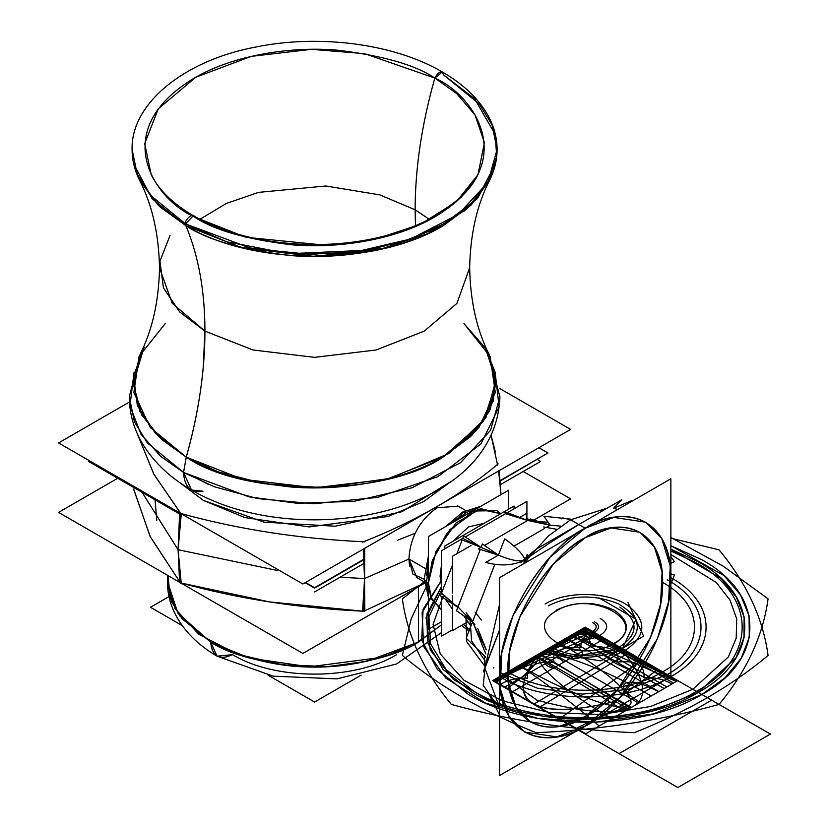 <?xml version="1.0" encoding="UTF-8"?>
<svg xmlns="http://www.w3.org/2000/svg" width="829" height="829" viewBox="0 0 829 829"><rect width="100%" height="100%" fill="white"/><g stroke="black" fill="none" stroke-linecap="round" stroke-linejoin="round"><path stroke-width="1.24" d="M416.262 577.243L424.396 581.937L416.863 577.585L408.904 559.036L425.194 568.445L408.904 559.036C410.241 537.358 419.567 520.28 436.893 507.825L458.116 506.125L465.649 510.477L457.525 505.783M426.552 575.544L428.406 561.565M450.199 523.959L461.193 515.545L462.789 512.011L466.654 512.395L454.81 521.296L466.654 512.395L454.81 521.296L478.509 507.617L466.654 512.395L462.789 512.011L466.654 512.395L478.509 507.617L466.654 512.395L478.509 507.617L466.654 512.395L462.789 512.011L445.38 526.736L462.789 512.011L480.82 506.281L462.789 512.011M428.406 566.87L428.406 594.694L426.552 581.854L428.406 594.694L426.552 581.854L428.406 582.922L430.697 597.025L440.158 608.88L441.411 609.543L431.805 599.605L428.406 582.922L430.697 597.025L440.158 608.88L441.411 609.543L430.935 597.636L428.406 582.922L426.552 581.854L428.406 594.694L426.552 581.854L428.406 582.922L436.033 551.358L456.002 522.985L480.737 508.612L500.809 513.679L496.861 510.654L473.359 511.006L446.872 533.265L431.94 561.865L428.406 582.922L426.552 581.854L428.406 566.87M500.809 513.679L496.861 510.654L473.359 511.006L446.872 533.265L431.94 561.865L428.406 582.922L432.5 560.176L449.836 529.576L478.716 509.089L500.809 513.679M441.411 621.791L428.406 629.294L428.406 536.539L508.612 490.24L508.612 509.172M484.126 523.317L468.509 526.933L452.893 541.337L468.509 526.933L484.126 523.317L468.509 526.933L452.893 541.337L468.509 526.933L484.126 523.317M441.411 565.482L440.075 576.186L441.411 585.347L440.075 576.186L441.411 576.953L440.075 576.186L441.411 585.347L440.075 576.186L441.411 576.953L440.075 576.186L441.411 565.482M499.131 470.685L501.006 494.623M498.146 463.877C461.463 494.872 416.272 520.964 362.574 542.145M363.237 549.14L364.563 578.559L362.574 611.605L363.589 611.201L364.563 578.559L408.904 559.036L364.563 578.559M499.638 477.649L500.996 494.633L498.654 470.955M497.452 464.458L491.089 435.412L495.338 451.96L491.089 435.412L497.452 464.458C461.131 495.017 416.51 520.778 363.589 541.751C416.5 520.767 461.121 495.006 497.452 464.458L497.545 465.173M458.116 506.125L436.893 507.825C419.567 520.28 410.241 537.358 408.904 559.036L409.578 566.052M424.469 583.015L364.812 610.724M499.514 388.366L570.611 429.412L302.886 583.989L58.569 442.935L129.417 402.024M136.816 432.614L153.956 474.354L181.261 514.104L178.08 549.72L180.722 513.462C238.648 529.43 299.601 538.86 363.589 541.751C299.59 538.86 238.638 529.43 180.722 513.462L153.738 473.95L136.816 432.614L153.769 474.012L180.722 513.462L178.08 549.72L181.261 583.554L179.613 582.611L178.08 549.72L142.111 492.353L178.08 549.72L180.722 582.911C238.648 598.89 299.601 608.32 363.589 611.201C299.59 608.32 238.638 598.89 180.722 582.922M178.37 481.587L203.364 500.384L264.026 522.166L335.113 526.208L401.972 511.69L450.81 481.587L423.609 501.638L387.941 516.508L309.258 526.933L244.918 517.597L203.364 500.384L244.918 517.597L309.258 526.933L387.941 516.508L423.609 501.638L450.81 481.587M89.542 460.82L88.516 461.411L179.551 513.97M537.368 459.515L540.663 461.411L500.529 484.582M364.19 563.295L314.585 591.927M181.188 583.181L302.886 653.439L424.489 583.233M533.731 520.166L570.611 498.871L523.192 471.494M179.582 582.259L58.569 512.395L117.697 478.25M133.842 489.835L150.267 536.726L179.499 581.43L150.267 536.736L133.842 489.835L150.267 536.736L179.499 581.43L150.049 536.29L133.666 488.996M178.08 549.72L277.435 570.476L178.08 549.72L142.111 492.353L178.08 549.72L277.435 570.476L178.08 549.72L179.613 513.151C238.234 529.41 299.974 538.964 364.822 541.803M364.739 548.27L364.563 578.569L340.128 577.181L364.563 578.569L340.128 577.181L364.563 578.569L364.822 611.263L363.589 611.201L364.563 578.569L363.91 548.746M362.625 611.16L269.643 601.937L181.157 583.036M547.606 453.173L500.25 480.944M305.145 582.683L314.585 588.134L363.993 559.606M538.902 447.722L547.979 452.966L500.208 480.54M363.972 559.192L314.585 587.709L305.518 582.466M467.939 621.729L452.447 630.672L452.447 595.896M526.871 520.218L526.871 519.41M526.871 518.788L526.871 513.286L519.545 517.514M471.059 545.513L452.447 556.249L452.447 593.025M543.637 526.964L556.518 529.275M493.866 667.469L493.587 668.081M475.141 612.175L481.411 620.061M585.201 716.567L559.388 726.359L530.446 721.986L516.021 707.282L508.332 682.34L509.825 650.174L520.001 616.538L553.409 563.958L585.201 537.71L553.409 563.958L520.001 616.538L509.825 650.174L508.332 682.34L516.021 707.282L530.446 721.986L559.388 726.359L585.201 716.567L617.004 690.329L650.413 637.739L660.589 604.113L662.081 571.948L654.382 546.995L639.967 532.291L654.382 546.995L662.081 571.948L660.589 604.113L650.413 637.739L617.004 690.329L585.201 716.567C626.62 693.894 663.77 629.501 662.651 582.321C663.666 533.99 626.558 512.612 585.201 537.71L611.025 527.928L639.967 532.291L611.025 527.928L585.201 537.71C543.793 560.394 506.643 624.786 507.762 671.956C506.747 720.297 543.855 741.665 585.201 716.567C607.854 707.085 661.594 649.231 662.651 582.424C661.594 516.85 607.854 521.037 585.201 537.71C562.549 547.202 508.819 605.056 507.762 671.853C508.819 737.437 562.549 733.24 585.201 716.567M670.868 676.599L499.545 775.519L499.545 577.678L670.868 478.768L670.868 676.599M526.197 562.29L527.772 557.772C546.176 545.109 563.192 534.031 578.808 524.529L585.201 528.228L550.041 557.254L513.078 615.419L501.825 652.62L500.167 688.194L508.685 715.79L524.633 732.059L556.653 736.888L585.201 726.059L556.653 736.888L524.633 732.059L508.685 715.79L500.167 688.194L501.825 652.62L513.078 615.419L550.041 557.254L585.201 528.228C631.024 500.405 672.122 524.197 670.868 577.823C671.977 629.988 630.931 701.013 585.201 726.059C539.389 753.882 498.291 730.08 499.545 676.454C498.436 624.289 539.472 553.264 585.201 528.228L570.611 519.793L607.191 508.146M499.545 714.971L487.784 691.769M484.944 667.542L499.545 604.507M522.767 564.269L548.311 536.073L570.611 519.793L585.201 528.228L613.761 517.4L645.781 522.229L661.729 538.498L670.236 566.093L668.588 601.667L657.335 638.858L620.372 697.034L585.201 726.059L620.372 697.034L657.335 638.858L668.588 601.667L670.236 566.093L661.729 538.498L645.781 522.229L613.761 517.4L585.201 528.228L578.808 524.529L552.912 540.912M484.944 668.174L499.545 630.164M499.545 707.355L485.079 668.609M631.957 501.234L631.584 500.685L613.439 508.322L617.719 509.452L613.439 508.322L621.636 499.804L535.98 549.264L520.799 562.311L524.094 560.404M526.736 560.777L527.772 557.772L525.078 559.834C520.229 562.103 511.338 560.528 498.405 555.129C511.338 560.528 520.229 562.103 525.078 559.834C522.995 554.155 516.218 547.15 504.726 538.829L498.405 555.129L485.763 562.425C500.706 566.445 513.814 565.585 525.078 559.834L525.814 559.461M561.14 518.913L562.86 517.918L568.601 519.244M505.535 513.711L465.287 536.943L505.535 513.711L465.287 536.943L505.535 513.711L527.638 520.488L505.535 513.711L504.592 512.363L527.638 520.488L526.311 518.612L550.218 525.213L560.767 526.135L550.218 525.213L546.187 527.545L550.218 525.213L546.187 527.545L550.218 525.213L543.897 516.218L571.554 519.255M544.663 528.425L513.99 546.124L544.663 528.425M494.84 564.321L494.53 565.129L494.84 564.321M494.094 566.238L475.929 613.066L494.094 566.238M475.867 613.222L472.748 621.263L475.867 613.222M485.784 653.894L472.084 620.33L466.178 612.9L472.499 621.895L466.178 638.195L485.473 656.879M525.058 559.907L524.001 562.622L525.058 559.907M525.12 559.73L527.223 554.321L527.389 559.554L525.659 562.601M484.903 663.387L484.385 664.713M484.561 669.956L483.203 672.018L499.545 629.916M485.411 657.604L484.385 656.154L484.955 666.402L466.748 641.791L465.888 615.035M484.924 669.003L483.203 685.272L499.545 708.505M474.955 624.714L472.499 621.895L486.302 649.822L477.68 628.278M670.868 573.834L674.412 574.88L670.868 584.01M670.868 563.326L674.412 561.627L670.868 556.58M527.638 520.488L550.218 525.213L527.638 520.488L484.509 545.389L527.638 520.488L484.509 545.389L527.638 520.488L507.431 512.612L506.55 513.13L526.912 501.369L526.912 518.799M462.789 538.394L460.893 539.482L481.089 547.358L478.457 548.881L498.405 555.129L481.089 547.358L498.405 555.129L482.405 543.959L481.089 547.358L462.789 538.394L481.089 547.358L463.732 535.948L462.789 538.394L441.411 550.736L441.411 592.911M529.285 519.534L530.27 518.964L550.218 525.213M480.26 549.503L457.991 606.89L480.26 549.503M457.815 607.336L456.499 610.735L472.499 621.895L456.499 605.46L457.815 607.336L441.411 593.481L440.458 595.927L457.815 607.336L440.458 592.134L457.815 607.336M462.157 540.021L456.841 553.72M452.447 565.026L441.577 593.046M445.328 599.066L452.447 609.191M463.66 615.636L470.924 625.968L463.66 615.636M463.359 624.372L469.494 629.646L463.359 624.382M461.515 625.439L468.976 630.993M526.912 520.239L526.912 519.462M452.447 629.864L441.411 636.237L441.411 596.538M466.934 536L491.949 521.555L466.934 536M514.073 508.778L514.073 506.022L444.8 546.021L444.8 548.777M134.008 372.687L129.935 405.868L141.013 434.251L160.619 456.313L183.541 472.426L248.897 496.809L297.414 503.307L354.232 501.286L412.117 487.742L460.52 462.727L490.561 430.334L499.918 396.759L490.561 430.334L460.52 462.727L412.117 487.742L354.232 501.286L297.414 503.307L248.897 496.809L183.541 472.426L191.489 489.991C170.909 478.271 154.868 463.338 143.376 445.173C134.143 430.23 129.438 414.085 129.262 396.759L134.422 421.847L147.355 442.873L183.541 472.426L191.489 489.991C170.909 478.271 154.868 463.338 143.376 445.173C134.143 430.23 129.438 414.085 129.262 396.759L134.422 421.847L147.355 442.873L183.541 472.426C184.349 486.882 190.836 493.151 203.001 491.234L191.489 489.991L183.541 472.426L191.489 489.991L203.001 491.234C190.836 493.151 184.349 486.882 183.541 472.426L186.266 457.152L183.541 472.426L147.355 442.873L134.422 421.847L129.262 396.759L134.422 421.847L147.355 442.873L183.541 472.426L186.266 457.152L218.462 471.939L264.213 483.721L323.528 487.711L389.837 478.406L448.893 453.525L485.929 417.588L495.96 379.651L485.006 347.071L495.006 371.827L493.514 400.542L476.468 430.417L442.904 457.152L472.105 435.101L490.24 409.391L496.043 381.827L489.11 354.356L496.053 382.811L489.348 411.298L470.416 436.769L442.904 457.152L386.666 479.224L314.585 487.846L242.514 479.224L186.266 457.152C206.867 471.017 241.084 480.893 288.927 486.789C336.17 491.328 399.858 482.592 442.904 457.152L483.473 421.412L496.053 382.646L486.167 348.957L463.96 323.579L490.115 356.48L495.307 392.563L478.924 427.515L442.904 457.152C385.153 497.12 244.016 497.12 186.266 457.152C198.649 412.915 204.877 370.905 204.939 331.123L203.188 367.972C200.473 396.946 194.836 426.666 186.266 457.152L158.764 436.769L139.832 411.298L133.117 382.811L140.07 354.356L133.117 382.811L139.832 411.298L158.764 436.769L186.266 457.152C198.649 412.915 204.877 370.905 204.939 331.123C204.867 290.958 198.514 255.809 185.851 225.664C198.514 255.809 204.867 290.958 204.939 331.123L253 349.983L314.585 357.351L376.179 349.983L424.241 331.123L456.903 303.373L469.66 267.819L456.903 303.373L424.241 331.123L376.179 349.983L314.585 357.351L253 349.983L204.939 331.123L172.266 303.373L159.51 267.819L172.266 303.373L204.939 331.123C204.867 290.958 198.514 255.809 185.851 225.664L158.629 205.561L139.624 180.39M499.918 396.759C495.856 517.172 295.642 551.295 191.489 489.991C295.642 551.295 495.856 517.172 499.918 396.759L488.105 352.284L499.918 396.759L490.561 430.334L460.52 462.727L412.117 487.742L354.232 501.286L297.414 503.307L248.897 496.809L183.541 472.426L248.897 496.809L297.414 503.307L354.232 501.286L412.117 487.742L460.52 462.727L490.561 430.334L499.918 396.759L490.561 430.324L460.52 462.717L412.127 487.742L354.232 501.286L297.424 503.307L248.897 496.82L183.541 472.426L186.266 457.152L155.448 433.422L137.386 405.661L133.521 376.086L144.173 347.071L133.117 383.319L141.811 415.101L161.852 439.639L186.266 457.152C194.836 426.666 200.473 396.946 203.188 367.972L204.939 331.123C204.867 290.958 198.514 255.809 185.851 225.664L158.629 205.561L139.676 180.494L160.163 207.001L185.851 225.664L185.541 223.913L185.851 225.664L157.811 204.763L139.676 180.494L133.956 164.453L152.121 198.763L185.851 225.664L185.541 223.913L193.323 215.695L194.349 216.908L193.323 215.695L185.541 223.913L149.904 194.825L137.168 174.111L132.091 149.417L137.168 174.111L149.904 194.825L185.541 223.913L193.323 215.695C172.981 203.768 158.94 190.11 151.21 174.722L144.671 143.655L158.277 108.837L195.82 77.232L251.311 56.362L311.507 49.325L364.677 53.667L434.831 78.071L364.677 53.667L311.507 49.325L251.311 56.362L195.82 77.232L158.277 108.837L144.671 143.655L151.21 174.722L144.671 143.655L158.277 108.837L195.82 77.232L251.311 56.362L311.507 49.325L364.677 53.667L434.831 78.071L442.303 71.957L434.831 78.071C421.754 124.309 415.184 168.204 415.122 209.778C415.184 168.204 421.754 124.309 434.831 78.071L456.686 93.563L475.058 115.003L484.437 142.681L477.96 174.722L484.437 142.681L475.058 115.003L456.686 93.563L434.831 78.071C421.754 124.309 415.184 168.204 415.122 209.778L415.464 225.747L415.122 209.778L429.277 219.302L415.122 209.778L415.464 225.747L415.122 209.778L379.848 194.888L325.901 185.997L258.565 192.369L226.338 203.457L199.903 219.302L226.338 203.457L258.565 192.369L325.901 185.997L379.848 194.888L415.122 209.778L379.848 194.888L325.901 185.997L258.565 192.369L226.338 203.457L199.903 219.302L226.338 203.457L258.565 192.369L325.901 185.997L379.848 194.888L415.122 209.778L379.848 194.888L325.901 185.997L258.565 192.369L226.338 203.457L199.903 219.302L226.338 203.457L258.565 192.369L325.901 185.997L379.848 194.888L415.122 209.778L429.277 219.302L415.122 209.778C415.184 168.204 421.754 124.309 434.831 78.071L364.677 53.667L311.507 49.325L251.311 56.362L195.82 77.232L158.277 108.837L144.671 143.655L151.21 174.722C158.94 190.11 172.981 203.768 193.323 215.695C227.364 234.783 268.368 244.42 316.357 244.596C336.947 244.462 356.843 242.286 376.045 238.058C402.749 232.079 425.391 222.949 443.971 210.67C460.054 199.851 471.39 187.872 477.96 174.722L484.437 142.681L475.058 115.003L456.686 93.563L434.831 78.071C415.536 65.076 383.475 55.823 338.636 50.3C294.368 46.041 234.69 54.227 194.349 78.071C106.993 130.402 154.339 199.395 194.349 216.908L245.778 237.27L327.258 245.394L375.102 239.239L420.448 224.317L456.344 201.716L477.96 174.722L484.437 142.681L475.058 115.003L456.686 93.563L434.831 78.071C438.614 71.367 441.546 70.31 443.639 74.911L442.303 71.957L434.831 78.071C474.841 95.584 522.187 164.577 434.831 216.908C394.49 240.752 334.812 248.938 290.544 244.679C245.705 239.156 213.644 229.902 194.349 216.908C193.882 211.934 184.307 219.55 185.541 223.913L249.902 247.933L297.684 254.327L353.62 252.337L410.635 239.011L458.292 214.369L487.877 182.473L497.089 149.417L487.877 182.473L458.292 214.369L410.635 239.011L353.62 252.337L297.684 254.327L249.902 247.933L185.541 223.913L193.323 215.695C245.457 246.918 336.004 253.84 400.79 231.25C429.484 221.457 451.308 208.276 466.261 191.696L477.96 174.722L461.38 197.053L434.831 216.908C522.187 164.577 474.841 95.584 434.831 78.071L442.303 71.957C394.449 43.771 319.113 33.885 255.394 47.108C183.499 60.61 130.775 104.122 132.091 149.417L137.168 174.111L149.904 194.825L185.541 223.913L249.902 247.933L297.684 254.327L353.62 252.337L410.635 239.011L458.292 214.369L487.877 182.473L497.089 149.417L492.011 124.713L479.276 104.008L443.639 74.911L442.303 71.957C394.449 43.771 319.113 33.885 255.394 47.108C183.499 60.61 130.775 104.122 132.091 149.417L137.168 174.111L149.904 194.825L185.541 223.913L249.902 247.933L297.684 254.327L353.62 252.337L410.635 239.011L458.292 214.369L487.877 182.473L497.089 149.417L492.011 124.713L479.276 104.008L443.639 74.911C441.546 70.31 438.614 71.367 434.831 78.071C415.536 65.076 383.475 55.823 338.636 50.3C294.368 46.041 234.69 54.227 194.349 78.071C106.993 130.402 154.339 199.395 194.349 216.908C193.882 211.934 184.307 219.55 185.541 223.913L226.835 241.799L288.782 253.715L367.724 250.213L407.899 239.964L443.639 223.913L471.432 203.281L489.183 180.09L496.675 156.557L495.255 134.516L474.613 98.744L443.639 74.911M396.645 654.651C353.931 680.619 275.249 680.619 232.524 654.651C219.343 660.661 212.058 656.454 210.67 642.04L217.074 656.185L273.197 676.174L336.957 678.868L396.552 663.988L441.411 632.631L396.552 663.988L336.957 678.868L273.197 676.174L217.074 656.185C182.981 636.413 166.805 607.211 167.624 582.041L167.624 575.357L167.624 582.041C166.857 607.616 183.354 636.662 217.074 656.185L232.524 654.651L217.074 656.185L210.67 642.04L177.945 613.273L167.624 582.041L171.727 601.927L181.976 618.61L210.67 642.04L180.162 616.33L170.163 597.719L168.049 575.595L167.624 582.041L175.054 608.662L198.877 634.34L237.249 654.185L283.155 664.92L328.201 666.526L366.687 661.376L418.51 642.04L418.51 586.186L418.51 642.04C401.827 653.262 374.117 661.262 335.372 666.039C292.109 670.174 250.545 662.174 210.67 642.04L177.945 613.273L167.624 582.041L171.727 601.927L181.976 618.61L210.67 642.04L217.074 656.185L210.67 642.04L249.374 658.071L309.238 666.827L382.532 657.273L415.868 643.522L441.411 624.911L418.51 642.04L418.51 586.186L418.51 642.04L441.411 624.911M232.524 654.651C219.343 660.661 212.058 656.454 210.67 642.04C227.343 653.262 255.063 661.262 293.808 666.039C337.071 670.174 378.635 662.174 418.51 642.04M268.005 675.138L314.585 702.028L361.175 675.138M182.173 625.584L150.474 607.274L169.137 596.497M170.028 235.415L159.935 261.218L163.458 287.881L179.696 311.984L204.939 331.123L253 349.983L314.585 357.351L376.179 349.983L424.241 331.123L456.914 303.373L469.66 267.808C470.302 301.145 476.789 329.994 489.11 354.356C476.789 329.994 470.302 301.145 469.66 267.819L456.903 303.373L424.241 331.123L376.179 349.983L314.585 357.351L253 349.983L204.939 331.123L253 349.983L314.585 357.351L376.179 349.983L424.241 331.123L456.914 303.373L469.66 267.808L456.903 303.373L424.241 331.123L376.179 349.983L314.585 357.351L253 349.983L204.939 331.123L172.266 303.373L159.51 267.819L172.266 303.373L204.939 331.123L172.266 303.373L159.51 267.819C158.847 234.079 152.235 204.97 139.676 180.494C134.64 170.422 132.112 160.059 132.091 149.417C132.112 160.059 134.64 170.422 139.676 180.494C152.235 204.97 158.847 234.079 159.51 267.819C158.878 301.145 152.391 329.994 140.07 354.356C152.391 329.994 158.878 301.145 159.51 267.819M185.851 225.664C206.514 239.571 240.845 249.477 288.844 255.384C336.242 259.943 400.127 251.187 443.318 225.664L478.105 197.551L495.224 164.453L477.058 198.763L443.318 225.664L470.551 205.561L489.504 180.494C476.944 204.97 470.333 234.079 469.66 267.819C470.333 234.079 476.944 204.97 489.504 180.494L470.551 205.561L443.318 225.664L386.894 247.798L314.585 256.441L242.275 247.798L185.851 225.664L240.918 247.456L328.149 256.151L379.361 249.57L427.919 233.591L466.344 209.395L489.493 180.494L471.369 204.773L443.318 225.664C376.304 266.399 252.866 266.399 185.851 225.664L185.541 223.913L249.902 247.933L297.684 254.327L353.631 252.337L410.645 239.001L458.302 214.359L487.877 182.463L497.089 149.407C497.058 138.484 494.405 127.884 489.12 117.583C479.804 99.832 464.188 84.62 442.303 71.957C464.209 84.631 479.825 99.853 489.141 117.625C494.416 127.904 497.058 138.505 497.089 149.417C497.068 160.059 494.53 170.422 489.493 180.494C494.53 170.422 497.068 160.059 497.089 149.417M600.165 618.507C620.382 629.107 588.621 647.449 570.248 635.781C588.621 647.449 620.382 629.107 600.165 618.507M584.29 627.667L538.726 653.977L631.346 707.448L640.05 702.422C625.284 693.262 620.424 686.889 625.46 683.303C631.677 680.391 642.713 683.2 658.568 691.728L676.91 681.137L584.29 627.667L565.958 638.257C580.725 647.408 585.585 653.78 580.549 657.366C574.331 660.278 563.295 657.47 547.43 648.952L538.726 653.977L631.346 707.448L676.91 681.137L584.29 627.667M584.445 627.574L580.911 629.615L673.531 683.086L677.065 681.044L627.543 656.164L584.445 627.574L580.911 629.615L673.531 683.086L677.065 681.044L627.543 656.164L584.445 627.574L571.575 635.014C615.843 661.853 617.698 662.92 664.184 688.474L677.065 681.044L584.445 627.574L571.575 635.014L591.201 646.651L615.377 663.19L644.029 677.148L664.184 688.474L677.065 681.044L584.445 627.574L566.207 638.112L658.817 691.583L677.065 681.044L584.445 627.574L566.207 638.112L658.817 691.583L677.065 681.044L584.445 627.574L579.274 630.568C587.523 635.19 591.264 640.568 590.476 646.693C611.906 646.092 620.817 651.231 617.211 662.133C636.092 660.05 645.003 665.19 643.946 677.573C654.558 677.117 663.863 679.272 671.884 684.039L677.065 681.044L584.445 627.574L579.274 630.568C587.523 635.19 591.264 640.568 590.476 646.693C611.906 646.092 620.817 651.231 617.211 662.133C636.092 660.05 645.003 665.19 643.946 677.573C654.558 677.117 663.863 679.272 671.884 684.039L677.065 681.044L584.445 627.574L574.228 633.48L666.837 686.951L677.065 681.044L584.445 627.574L574.228 633.48L666.837 686.951L677.065 681.044L584.445 627.574M594.466 621.791C606.983 628.361 587.315 639.719 575.948 632.486M577.564 631.553C586.953 637.511 603.18 628.144 592.849 622.724M512.177 691.925L494.53 681.728C538.612 654.796 540.498 653.708 587.15 628.258L604.797 638.454L563.772 662.133L560.767 659.376C551.181 653.532 538.311 660.962 548.425 666.506L553.202 668.236L512.177 691.925L494.53 681.728L539.658 654.309L587.15 628.258L604.797 638.454L512.177 691.925M677.821 787.55L770.431 734.079L585.201 627.139L537.296 654.806C541.161 659.656 531.016 671.003 506.871 688.858L677.821 787.55L770.431 734.079L585.201 627.139L492.592 680.609L575.709 728.598C605.305 713.893 623.377 707.116 629.905 708.267L677.821 680.609L585.201 627.139L677.821 680.609L585.201 734.079L492.592 680.609L585.201 627.139L677.821 680.609L585.201 734.079L492.592 680.609L585.201 627.139L677.22 680.951L585.802 733.738L492.592 680.609L519.244 665.221C566.684 692.93 619.232 712.484 628.693 705.728C640.454 700.308 606.579 669.946 558.549 642.527L585.201 627.139L677.22 680.951L585.802 733.738L492.592 680.609L585.201 627.139L677.821 680.609L651.159 695.997C603.699 668.278 551.13 648.724 541.71 655.501C529.98 660.941 563.855 691.293 611.864 718.691L585.201 734.079L493.182 680.267L584.611 627.48L677.821 680.609L585.201 734.079L493.193 680.267L584.611 627.48L677.821 680.609L585.201 734.079L492.592 680.609L585.201 627.139L677.821 680.609L585.201 734.079L492.592 680.609L585.201 627.139L677.22 680.951L585.802 733.738L492.592 680.609L585.201 627.139L677.22 680.951L585.802 733.738L492.592 680.609L585.201 627.139L677.22 680.951L585.802 733.738L492.592 680.609L585.201 627.139L677.22 680.951L585.802 733.738L492.592 680.609L585.201 627.139L492.602 680.619L585.212 627.149L677.811 680.619L585.201 734.079L493.193 680.267L584.611 627.48L677.821 680.609L585.201 734.079L493.193 680.267L584.611 627.48L677.821 680.609L585.201 734.079L493.193 680.267L584.611 627.48L677.821 680.609L585.201 734.079L493.193 680.267L584.611 627.48L677.821 680.609L585.201 627.149L677.811 680.619L585.201 627.149L492.602 680.619L585.212 627.149L492.592 680.609L585.201 734.079L677.821 680.609L585.201 627.139L492.592 680.609L585.201 734.079L677.811 680.609L585.201 627.139L677.821 680.609L585.201 734.079L492.592 680.609L585.212 627.139L677.821 680.609L585.201 734.079L492.592 680.609L585.201 627.139L677.821 680.609L585.201 734.079L492.592 680.609L585.201 627.139L677.821 680.609L585.201 734.079L492.592 680.609L585.201 627.139L492.592 680.609L585.201 734.079L677.811 680.609L585.201 627.139L492.592 680.609L585.201 734.079L677.821 787.55L770.431 734.079L677.821 680.609L585.201 734.079L492.592 680.609L585.201 627.139L677.821 680.609L585.201 734.079L492.592 680.609L585.201 627.139L677.821 680.609L585.201 627.139L492.592 680.609L677.821 787.55L770.431 734.079L585.201 627.139L492.592 680.609L677.821 787.55L770.431 734.079L585.201 627.139L492.592 680.609L677.821 787.55L770.431 734.079L585.201 627.139L520.84 664.298L492.592 680.609L677.821 787.55L770.431 734.079L677.821 680.609L585.201 734.079L492.602 680.619L585.212 627.139L677.821 680.609L585.201 734.079L492.592 680.609L585.201 627.139L677.821 680.609L585.201 734.079L492.592 680.609L585.201 627.139L677.821 680.609L585.201 734.079L492.592 680.609L585.201 627.139L677.821 680.609L585.201 734.079L492.592 680.609L585.201 627.139L677.821 680.609L585.201 734.079L492.592 680.609L585.201 627.139L677.821 680.609L585.201 734.079L492.592 680.609L585.201 627.139L677.821 680.609L585.201 734.079L492.592 680.609L585.201 627.139L677.821 680.609L585.201 627.139L492.592 680.609L585.212 734.079L677.821 680.609L585.201 627.139L492.592 680.609L585.201 734.079L677.821 680.609L585.201 627.139L492.592 680.609L677.821 787.55L770.431 734.079L585.201 627.139L492.592 680.609L677.821 787.55M585.958 627.574L587.813 628.641L495.203 682.112L493.348 681.044L585.958 627.574L587.813 628.641L495.203 682.112L493.348 681.044L585.958 627.574L596.89 633.884L504.281 687.355L493.348 681.044L585.958 627.574L596.89 633.884L504.281 687.355L493.348 681.044L585.958 627.574L592.362 631.273C584.082 635.822 580.29 641.169 580.994 647.304C570.207 646.993 562.694 648.164 558.456 650.838C553.834 653.283 552.425 657.252 554.259 662.744C544.746 661.687 537.876 662.495 533.648 665.169C529.016 667.614 526.975 671.946 527.524 678.174C516.892 677.77 507.628 679.956 499.742 684.744L493.348 681.044L585.958 627.574L592.362 631.273C584.082 635.822 580.29 641.169 580.994 647.304C570.207 646.993 562.694 648.164 558.456 650.838C553.834 653.283 552.425 657.252 554.259 662.744C544.746 661.687 537.876 662.495 533.648 665.169C529.016 667.614 526.975 671.946 527.524 678.174C516.892 677.77 507.628 679.956 499.742 684.744L493.348 681.044L585.958 627.574L588.372 628.962L495.752 682.433L493.348 681.044L585.958 627.574L588.372 628.962L495.752 682.433L493.348 681.044L585.958 627.574M545.109 603.989C567.388 590.331 609.522 591.595 629.232 606.507C647.221 621.677 645.915 636.268 625.304 650.288M556.777 610.724C518.332 630.89 578.715 665.749 613.636 643.553C652.081 623.398 591.688 588.528 556.777 610.724M670.868 538.208L719.075 549.855C746.742 583.295 763.074 618.486 768.068 655.428C731.748 685.987 687.127 711.748 634.206 732.712C570.207 729.831 509.255 720.401 451.339 704.422C423.671 670.993 407.34 635.802 402.345 598.849L426.583 580.031M538.27 521.659L548.073 522.166M441.411 590.321L428.976 616.569L430.562 643.76L446.023 669.459L473.981 691.355C531.959 726.608 638.827 726.546 696.671 691.22C757.426 657.76 757.312 596.31 696.433 562.922L670.868 550.974M698.236 692.402L736.028 657.718L744.027 637.625L744.1 617.014L736.235 596.911L720.847 578.31L670.868 549.223L720.847 578.31L736.235 596.911L744.1 617.014L744.027 637.636L736.028 657.718L698.236 692.402L652.475 710.857L598.507 719.116L542.922 716.142L492.488 702.318L453.359 679.334L430.324 649.977L426.168 617.833L441.411 586.828L426.168 617.833L430.324 649.967L453.359 679.324L492.488 702.318L542.922 716.142L598.507 719.116L652.475 710.857L698.236 692.402M670.868 554.518L716.256 582.466L729.976 600.041L736.732 618.911L736.193 638.185L728.39 656.92L692.826 689.272L650.61 706.484L600.87 714.546L549.316 712.525L501.897 700.681L464.085 680.35L440.23 653.884L433.09 624.341L443.484 595.118M677.055 681.055L584.435 627.584L546.145 649.687L638.755 703.158L677.055 681.055L584.435 627.584L546.145 649.687L638.755 703.158L677.055 681.055M428.106 582.746L411.267 618.621L402.345 655.428C438.665 685.987 483.286 711.748 536.208 732.712C600.196 729.831 661.148 720.401 719.075 704.422C746.742 670.993 763.074 635.802 768.068 598.849L723.22 566.186L670.868 537.482M701.894 559.772C765.965 594.89 765.841 659.625 701.635 694.661C640.827 731.458 529.171 731.385 468.509 694.515L437.391 669.511L421.702 640.081L423.091 609.305L441.411 580.393L422.137 612.507L423.609 646.475L445.65 677.998L485.442 703.044L537.938 718.422L596.445 722.194L653.511 713.873L701.894 694.515L725.106 677.676L741.178 658.267L749.302 637.263L749.053 615.75L740.452 594.818L723.924 575.533L670.868 545.7L701.894 559.772M698.287 561.855L670.868 549.171L720.888 578.269L736.297 596.88L744.162 617.004L744.09 637.625L736.1 657.729L698.287 692.422L652.485 710.899L598.486 719.147L542.85 716.173L492.395 702.329L453.266 679.314L430.23 649.926L426.116 617.76L441.411 586.735L426.925 613.947L427.484 642.423L443.049 669.428L472.126 692.422C531.078 728.266 639.719 728.204 698.536 692.288C760.286 658.267 760.172 595.792 698.287 561.855M533.627 704.298L493.4 681.075L587.523 628.475L624.734 649.957L533.627 704.298L493.4 681.075L587.523 628.475L624.734 649.957L533.627 704.298L493.4 681.075L587.523 628.475L624.734 649.957L533.627 704.298L493.4 681.075L587.523 628.475L624.734 649.957L533.627 704.298L493.4 681.075L587.523 628.475L624.734 649.957L533.627 704.298L493.4 681.075L587.523 628.475L624.734 649.957L533.627 704.298M588.839 629.242L629.066 652.464L539.171 707.5L493.504 681.137L588.839 629.242L629.066 652.464L539.171 707.5L493.504 681.137L588.839 629.242L629.066 652.464L539.171 707.5L493.504 681.137L588.839 629.242L629.066 652.464L539.171 707.5L493.504 681.137L588.839 629.242L629.066 652.464L539.171 707.5L493.504 681.137L588.839 629.242L629.066 652.464L539.171 707.5L493.504 681.137L588.839 629.242M598.828 597.792L636.04 619.273L622.413 648.62L571.585 656.485M556.031 643.988C575.45 653.2 594.88 653.211 614.32 644.019C630.372 632.786 630.392 621.543 614.382 610.299M559.181 719.054L493.897 681.365L596.32 633.553L641.988 659.925L559.181 719.054L493.897 681.365L596.32 633.553L641.988 659.925L559.181 719.054L493.897 681.365L596.32 633.553L641.988 659.925L559.181 719.054L493.897 681.365L596.32 633.553L641.988 659.925L559.181 719.054L493.897 681.365L596.32 633.553L641.988 659.925L559.181 719.054L493.897 681.365L596.32 633.553L641.988 659.925L559.181 719.054M592.839 631.543L658.122 669.241L614.258 701.583C574.777 711.199 547.648 711.956 532.86 703.862C518.84 695.324 520.156 679.656 536.809 656.869L592.839 631.543L658.122 669.241L614.403 701.5C536.135 721.489 502.322 701.976 536.954 656.786L592.839 631.543L658.122 669.241L614.403 701.5C536.135 721.489 502.322 701.976 536.954 656.786L592.839 631.543L658.122 669.241L614.258 701.583C574.777 711.199 547.648 711.956 532.86 703.862C518.84 695.324 520.156 679.656 536.809 656.869L592.839 631.543L658.122 669.241L614.403 701.5C536.135 721.489 502.322 701.976 536.954 656.786L592.839 631.543L658.122 669.241L614.403 701.5C536.135 721.489 502.322 701.976 536.954 656.786L592.839 631.543M670.868 577.678L670.868 577.678C717.873 603.45 717.81 650.941 670.744 676.671C626.123 703.717 544.093 703.676 499.545 676.599M507.762 671.853C548.104 696.381 622.444 696.36 662.744 671.801C705.106 648.516 705.064 605.688 662.651 582.424M579.212 630.6L502.105 675.117L536.643 699.997C584.953 713.178 617.159 715.292 633.273 706.329C648.796 697.023 645.138 678.433 622.31 650.537L579.212 630.6L502.105 675.117L536.643 699.997C584.953 713.178 617.159 715.292 633.273 706.329C648.796 697.023 645.138 678.433 622.31 650.537L579.212 630.6L502.105 675.117L536.643 699.997C584.953 713.178 617.159 715.292 633.273 706.329C648.796 697.023 645.138 678.433 622.31 650.537L579.212 630.6L502.105 675.117L536.643 699.997C584.953 713.178 617.159 715.292 633.273 706.329C648.796 697.023 645.138 678.433 622.31 650.537L579.212 630.6L502.105 675.117L536.643 699.997C584.953 713.178 617.159 715.292 633.273 706.329C648.796 697.023 645.138 678.433 622.31 650.537L579.212 630.6L502.105 675.117L536.643 699.997C584.953 713.178 617.159 715.292 633.273 706.329C648.796 697.023 645.138 678.433 622.31 650.537L579.212 630.6M599.17 726.017L676.277 681.5L571.015 635.335L519.203 665.241C548.622 685.055 575.285 705.303 599.17 726.017L676.277 681.5L571.015 635.335L519.203 665.241C548.622 685.055 575.285 705.303 599.17 726.017L676.277 681.5L571.015 635.335L519.203 665.241C548.622 685.055 575.285 705.303 599.17 726.017L676.277 681.5L571.015 635.335L519.203 665.241C548.622 685.055 575.285 705.303 599.17 726.017L676.277 681.5L571.015 635.335L519.203 665.241C548.622 685.055 575.285 705.303 599.17 726.017L676.277 681.5L571.015 635.335L519.203 665.241C548.622 685.055 575.285 705.303 599.17 726.017M581.533 629.263L534.995 656.133L624.973 711.127L676.785 681.21L581.533 629.263L534.995 656.133L624.973 711.127L676.785 681.21L581.533 629.263L534.995 656.133L624.973 711.127L676.785 681.21L581.533 629.263L534.995 656.133L624.973 711.127L676.785 681.21L581.533 629.263L534.995 656.133L624.973 711.127L676.785 681.21L581.533 629.263L534.995 656.133L624.973 711.127L676.785 681.21L581.533 629.263M630.351 708.018L676.889 681.148L582.383 628.776L539.627 653.459L630.351 708.018L676.889 681.148L582.383 628.776L539.627 653.459L630.351 708.018L676.889 681.148L582.383 628.776L539.627 653.459L630.351 708.018L676.889 681.148L582.383 628.776L539.627 653.459L630.351 708.018L676.889 681.148L582.383 628.776L539.627 653.459L630.351 708.018L676.889 681.148L582.383 628.776L539.627 653.459L630.351 708.018M542.456 651.822L600.849 660.858L643.605 636.175L627.957 602.455M548.249 605.802C570.632 594.839 593.937 594.144 618.154 603.719C642.278 617.957 643.615 632.879 622.154 648.475C597.522 660.164 572.891 660.164 548.249 648.475M550.57 647.138C571.544 657.418 593.388 658.071 616.092 649.097C638.703 635.75 639.947 621.76 619.843 607.139M556.031 610.299C575.513 601.056 594.984 601.066 614.434 610.331C630.372 621.553 630.351 632.776 614.382 643.988M619.066 753.623L495.068 682.039L587.688 628.569L711.676 700.153L619.066 753.623L495.068 682.039L587.688 628.569L711.676 700.153L619.066 753.623M499.618 672.392L537.285 688.163L582.652 694.122L628.434 689.324L667.262 674.516C712.246 649.853 712.246 604.424 667.262 579.761M469.97 619.211L471.618 640.869L485.152 661.086M585.201 627.139L677.821 680.609L585.201 734.079L492.592 680.609L585.201 627.139L677.821 680.609L585.201 734.079L492.592 680.609L585.212 627.149L492.592 680.609L585.201 734.079L677.821 680.609L585.201 627.139L492.592 680.609L585.201 734.079L677.821 680.609L585.201 627.139L492.592 680.609L538.902 707.344L585.212 734.079L677.821 680.609L585.201 627.139L492.592 680.609L585.201 734.079L677.821 680.609L585.201 627.139M584.238 627.698L535.959 655.573L582.269 682.308L628.579 709.044L676.858 681.169L584.238 627.698L535.959 655.573L582.269 682.308L628.579 709.044L676.858 681.169L584.238 627.698M424.293 579.305L412.997 574.134L408.904 559.036M461.193 515.545C461.546 511.939 463.359 510.892 466.654 512.395M156.774 520.322L155.054 499.825M397.267 540.394L414.106 533.638M585.201 528.228C560.145 538.715 500.706 602.714 499.545 676.599C500.706 749.136 560.145 744.504 585.201 726.059C610.258 715.562 669.697 651.573 670.868 577.678C669.697 505.141 610.258 509.783 585.201 528.228M495.162 372.687L499.099 406.832L480.913 443.961L437.95 476.613L377.599 497.39L313.673 503.763L257.674 498.592L214.421 486.789L183.541 472.426L147.344 442.873L134.422 421.826L129.262 396.749M165.22 323.579L139.065 356.48L133.863 392.563L150.256 427.515L186.266 457.152L158.764 436.759L139.821 411.288L133.117 382.801L140.08 354.335M428.406 556.072L424.293 578.279L428.406 597.284L424.293 578.279L428.406 556.072M526.954 558.808L522.467 561.399M129.262 396.759L141.075 352.284L129.262 396.759M464.706 209.333L464.178 211.24M197.913 478.861L208.566 484.519"/></g></svg>
